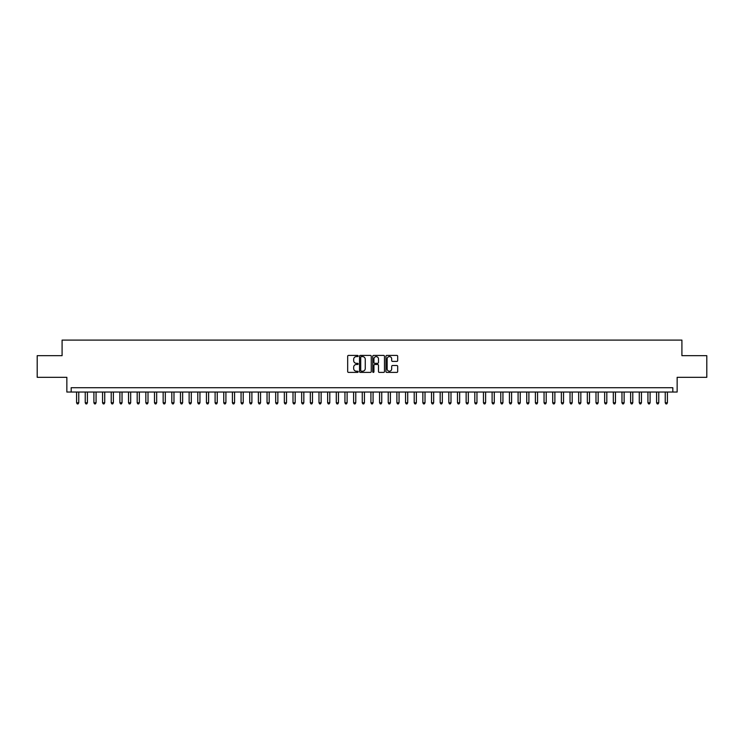 <?xml version="1.0" encoding="UTF-8"?>
<svg xmlns="http://www.w3.org/2000/svg" width="744" height="744" viewBox="0 0 744 744"><rect width="100%" height="100%" fill="white"/><g stroke="black" fill="none" stroke-linecap="round" stroke-linejoin="round"><path stroke-width="1.12" d="M358.152 356.004A0.595 0.595 0 0 0 357.557 355.409L348.527 355.409A0.846 0.846 0 0 0 347.681 356.255L347.681 371.554A0.846 0.846 0 0 0 348.527 372.4L357.557 372.4A0.595 0.595 0 0 0 358.152 371.805A0.595 0.595 0 0 0 357.557 371.209L356.385 371.209A2.716 2.716 0 0 1 353.67 368.494L353.67 367.22A2.716 2.716 0 0 1 356.385 364.504L357.557 364.504A0.595 0.595 0 0 0 358.152 363.909A0.595 0.595 0 0 0 357.557 363.314L356.385 363.314A2.716 2.716 0 0 1 353.67 360.589L353.67 359.315A2.716 2.716 0 0 1 356.385 356.599L357.557 356.599A0.595 0.595 0 0 0 358.152 356.004M396.831 361.398A0.846 0.846 0 0 0 397.687 360.552L397.687 356.255A0.846 0.846 0 0 0 396.831 355.409L386.806 355.409A0.846 0.846 0 0 0 385.959 356.255L385.959 371.554A0.846 0.846 0 0 0 386.806 372.4L396.831 372.4A0.846 0.846 0 0 0 397.687 371.554L397.687 366.374A0.846 0.846 0 0 0 396.831 365.518L392.544 365.518A0.846 0.846 0 0 0 391.688 366.374L391.688 368.94A2.269 2.269 0 0 1 389.419 371.209A2.269 2.269 0 0 1 387.15 368.94L387.15 358.868A2.269 2.269 0 0 1 389.419 356.599A2.269 2.269 0 0 1 391.688 358.868L391.688 360.552A0.846 0.846 0 0 0 392.544 361.398L396.831 361.398M672.818 392.042L677.152 392.042L677.152 377.32L706.8 377.32L706.8 355.678L681.913 355.678L681.913 340.101L62.087 340.101L62.087 355.678L37.2 355.678L37.2 377.32L66.848 377.32L66.848 392.042L672.818 392.042L672.818 387.708L71.182 387.708L71.182 392.042M371.256 356.255A0.846 0.846 0 0 0 370.41 355.409L360.384 355.409A0.846 0.846 0 0 0 359.529 356.255L359.529 371.554A0.846 0.846 0 0 0 360.384 372.4L370.41 372.4A0.846 0.846 0 0 0 371.256 371.554L371.256 356.255M373.59 355.409L383.616 355.409A0.846 0.846 0 0 1 384.471 356.255L384.471 371.554A0.846 0.846 0 0 1 383.616 372.4L379.328 372.4A0.846 0.846 0 0 1 378.482 371.554L378.482 365.351A0.846 0.846 0 0 0 377.627 364.504L374.781 364.504A0.846 0.846 0 0 0 373.934 365.351L373.934 371.805A0.595 0.595 0 0 1 373.339 372.4A0.595 0.595 0 0 1 372.744 371.805L372.744 356.255A0.846 0.846 0 0 1 373.59 355.409M361.314 356.599A0.595 0.595 0 0 0 360.719 357.194L360.719 370.614A0.595 0.595 0 0 0 361.314 371.209L362.551 371.209A2.716 2.716 0 0 0 365.267 368.494L365.267 359.315A2.716 2.716 0 0 0 362.551 356.599L361.314 356.599M378.482 358.915A2.269 2.269 0 0 0 376.204 356.636A2.269 2.269 0 0 0 373.934 358.915L373.934 362.458A0.846 0.846 0 0 0 374.781 363.314L377.627 363.314A0.846 0.846 0 0 0 378.482 362.458L378.482 358.915M76.585 392.042L76.585 402.774L78.752 402.774L78.752 392.042M78.752 402.774L78.101 403.899L77.237 403.899L76.585 402.774M85.244 392.042L85.244 402.774L87.411 402.774L87.411 392.042M87.411 402.774L86.76 403.899L85.895 403.899L85.244 402.774M93.902 392.042L93.902 402.774L96.069 402.774L96.069 392.042M96.069 402.774L95.418 403.899L94.553 403.899L93.902 402.774M102.56 392.042L102.56 402.774L104.727 402.774L104.727 392.042M104.727 402.774L104.076 403.899L103.211 403.899L102.56 402.774M111.219 392.042L111.219 402.774L113.376 402.774L113.376 392.042M113.376 402.774L112.735 403.899L111.86 403.899L111.219 402.774M119.868 392.042L119.868 402.774L122.035 402.774L122.035 392.042M122.035 402.774L121.384 403.899L120.519 403.899L119.868 402.774M128.526 392.042L128.526 402.774L130.693 402.774L130.693 392.042M130.693 402.774L130.042 403.899L129.177 403.899L128.526 402.774M137.184 392.042L137.184 402.774L139.351 402.774L139.351 392.042M139.351 402.774L138.7 403.899L137.835 403.899L137.184 402.774M145.843 392.042L145.843 402.774L148.01 402.774L148.01 392.042M148.01 402.774L147.358 403.899L146.494 403.899L145.843 402.774M154.501 392.042L154.501 402.774L156.668 402.774L156.668 392.042M156.668 402.774L156.017 403.899L155.152 403.899L154.501 402.774M163.159 392.042L163.159 402.774L165.317 402.774L165.317 392.042M165.317 402.774L164.675 403.899L163.801 403.899L163.159 402.774M171.808 392.042L171.808 402.774L173.975 402.774L173.975 392.042M173.975 402.774L173.324 403.899L172.459 403.899L171.808 402.774M180.467 392.042L180.467 402.774L182.633 402.774L182.633 392.042M182.633 402.774L181.982 403.899L181.118 403.899L180.467 402.774M189.125 392.042L189.125 402.774L191.292 402.774L191.292 392.042M191.292 402.774L190.641 403.899L189.776 403.899L189.125 402.774M197.783 392.042L197.783 402.774L199.95 402.774L199.95 392.042M199.95 402.774L199.299 403.899L198.434 403.899L197.783 402.774M206.441 392.042L206.441 402.774L208.608 402.774L208.608 392.042M208.608 402.774L207.957 403.899L207.092 403.899L206.441 402.774M215.1 392.042L215.1 402.774L217.257 402.774L217.257 392.042M217.257 402.774L216.616 403.899L215.741 403.899L215.1 402.774M223.749 392.042L223.749 402.774L225.916 402.774L225.916 392.042M225.916 402.774L225.265 403.899L224.4 403.899L223.749 402.774M232.407 392.042L232.407 402.774L234.574 402.774L234.574 392.042M234.574 402.774L233.923 403.899L233.058 403.899L232.407 402.774M241.065 392.042L241.065 402.774L243.232 402.774L243.232 392.042M243.232 402.774L242.581 403.899L241.716 403.899L241.065 402.774M249.724 392.042L249.724 402.774L251.891 402.774L251.891 392.042M251.891 402.774L251.239 403.899L250.375 403.899L249.724 402.774M258.382 392.042L258.382 402.774L260.549 402.774L260.549 392.042M260.549 402.774L259.898 403.899L259.033 403.899L258.382 402.774M267.04 392.042L267.04 402.774L269.198 402.774L269.198 392.042M269.198 402.774L268.556 403.899L267.682 403.899L267.04 402.774M275.689 392.042L275.689 402.774L277.856 402.774L277.856 392.042M277.856 402.774L277.205 403.899L276.34 403.899L275.689 402.774M284.348 392.042L284.348 402.774L286.514 402.774L286.514 392.042M286.514 402.774L285.863 403.899L284.998 403.899L284.348 402.774M293.006 392.042L293.006 402.774L295.173 402.774L295.173 392.042M295.173 402.774L294.522 403.899L293.657 403.899L293.006 402.774M301.664 392.042L301.664 402.774L303.831 402.774L303.831 392.042M303.831 402.774L303.18 403.899L302.315 403.899L301.664 402.774M310.322 392.042L310.322 402.774L312.489 402.774L312.489 392.042M312.489 402.774L311.838 403.899L310.973 403.899L310.322 402.774M318.981 392.042L318.981 402.774L321.138 402.774L321.138 392.042M321.138 402.774L320.497 403.899L319.622 403.899L318.981 402.774M327.63 392.042L327.63 402.774L329.797 402.774L329.797 392.042M329.797 402.774L329.146 403.899L328.281 403.899L327.63 402.774M336.288 392.042L336.288 402.774L338.455 402.774L338.455 392.042M338.455 402.774L337.804 403.899L336.939 403.899L336.288 402.774M344.946 392.042L344.946 402.774L347.113 402.774L347.113 392.042M347.113 402.774L346.462 403.899L345.597 403.899L344.946 402.774M353.605 392.042L353.605 402.774L355.772 402.774L355.772 392.042M355.772 402.774L355.121 403.899L354.256 403.899L353.605 402.774M362.263 392.042L362.263 402.774L364.43 402.774L364.43 392.042M364.43 402.774L363.779 403.899L362.914 403.899L362.263 402.774M370.921 392.042L370.921 402.774L373.079 402.774L373.079 392.042M373.079 402.774L372.437 403.899L371.563 403.899L370.921 402.774M379.57 392.042L379.57 402.774L381.737 402.774L381.737 392.042M381.737 402.774L381.086 403.899L380.221 403.899L379.57 402.774M388.228 392.042L388.228 402.774L390.395 402.774L390.395 392.042M390.395 402.774L389.744 403.899L388.88 403.899L388.228 402.774M396.887 392.042L396.887 402.774L399.054 402.774L399.054 392.042M399.054 402.774L398.403 403.899L397.538 403.899L396.887 402.774M405.545 392.042L405.545 402.774L407.712 402.774L407.712 392.042M407.712 402.774L407.061 403.899L406.196 403.899L405.545 402.774M414.203 392.042L414.203 402.774L416.37 402.774L416.37 392.042M416.37 402.774L415.719 403.899L414.854 403.899L414.203 402.774M422.862 392.042L422.862 402.774L425.019 402.774L425.019 392.042M425.019 402.774L424.378 403.899L423.503 403.899L422.862 402.774M431.511 392.042L431.511 402.774L433.678 402.774L433.678 392.042M433.678 402.774L433.027 403.899L432.162 403.899L431.511 402.774M440.169 392.042L440.169 402.774L442.336 402.774L442.336 392.042M442.336 402.774L441.685 403.899L440.82 403.899L440.169 402.774M448.827 392.042L448.827 402.774L450.994 402.774L450.994 392.042M450.994 402.774L450.343 403.899L449.478 403.899L448.827 402.774M457.486 392.042L457.486 402.774L459.653 402.774L459.653 392.042M459.653 402.774L459.002 403.899L458.137 403.899L457.486 402.774M466.144 392.042L466.144 402.774L468.311 402.774L468.311 392.042M468.311 402.774L467.66 403.899L466.795 403.899L466.144 402.774M474.802 392.042L474.802 402.774L476.96 402.774L476.96 392.042M476.96 402.774L476.318 403.899L475.444 403.899L474.802 402.774M483.451 392.042L483.451 402.774L485.618 402.774L485.618 392.042M485.618 402.774L484.967 403.899L484.102 403.899L483.451 402.774M492.11 392.042L492.11 402.774L494.276 402.774L494.276 392.042M494.276 402.774L493.625 403.899L492.761 403.899L492.11 402.774M500.768 392.042L500.768 402.774L502.935 402.774L502.935 392.042M502.935 402.774L502.284 403.899L501.419 403.899L500.768 402.774M509.426 392.042L509.426 402.774L511.593 402.774L511.593 392.042M511.593 402.774L510.942 403.899L510.077 403.899L509.426 402.774M518.084 392.042L518.084 402.774L520.251 402.774L520.251 392.042M520.251 402.774L519.6 403.899L518.735 403.899L518.084 402.774M526.743 392.042L526.743 402.774L528.9 402.774L528.9 392.042M528.9 402.774L528.259 403.899L527.384 403.899L526.743 402.774M535.392 392.042L535.392 402.774L537.559 402.774L537.559 392.042M537.559 402.774L536.908 403.899L536.043 403.899L535.392 402.774M544.05 392.042L544.05 402.774L546.217 402.774L546.217 392.042M546.217 402.774L545.566 403.899L544.701 403.899L544.05 402.774M552.708 392.042L552.708 402.774L554.875 402.774L554.875 392.042M554.875 402.774L554.224 403.899L553.359 403.899L552.708 402.774M561.367 392.042L561.367 402.774L563.534 402.774L563.534 392.042M563.534 402.774L562.883 403.899L562.018 403.899L561.367 402.774M570.025 392.042L570.025 402.774L572.192 402.774L572.192 392.042M572.192 402.774L571.541 403.899L570.676 403.899L570.025 402.774M578.683 392.042L578.683 402.774L580.841 402.774L580.841 392.042M580.841 402.774L580.199 403.899L579.325 403.899L578.683 402.774M587.332 392.042L587.332 402.774L589.499 402.774L589.499 392.042M589.499 402.774L588.848 403.899L587.983 403.899L587.332 402.774M595.99 392.042L595.99 402.774L598.157 402.774L598.157 392.042M598.157 402.774L597.506 403.899L596.641 403.899L595.99 402.774M604.649 392.042L604.649 402.774L606.816 402.774L606.816 392.042M606.816 402.774L606.165 403.899L605.3 403.899L604.649 402.774M613.307 392.042L613.307 402.774L615.474 402.774L615.474 392.042M615.474 402.774L614.823 403.899L613.958 403.899L613.307 402.774M621.965 392.042L621.965 402.774L624.132 402.774L624.132 392.042M624.132 402.774L623.481 403.899L622.616 403.899L621.965 402.774M630.624 392.042L630.624 402.774L632.781 402.774L632.781 392.042M632.781 402.774L632.14 403.899L631.265 403.899L630.624 402.774M639.273 392.042L639.273 402.774L641.44 402.774L641.44 392.042M641.44 402.774L640.789 403.899L639.924 403.899L639.273 402.774M647.931 392.042L647.931 402.774L650.098 402.774L650.098 392.042M650.098 402.774L649.447 403.899L648.582 403.899L647.931 402.774M656.589 392.042L656.589 402.774L658.756 402.774L658.756 392.042M658.756 402.774L658.105 403.899L657.24 403.899L656.589 402.774M665.248 392.042L665.248 402.774L667.414 402.774L667.414 392.042M667.414 402.774L666.764 403.899L665.899 403.899L665.248 402.774"/></g></svg>
